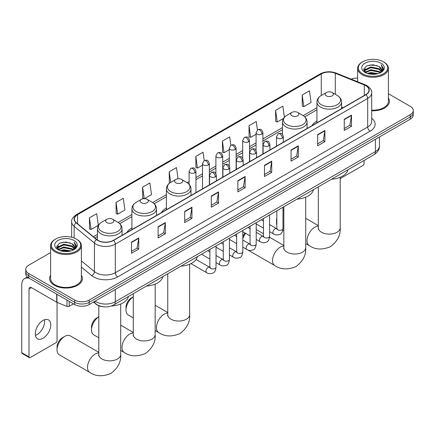 <?xml version="1.0" encoding="UTF-8"?>
<svg xmlns="http://www.w3.org/2000/svg" width="435" height="435" viewBox="0 0 435 435"><rect width="100%" height="100%" fill="white"/><g stroke="black" fill="none" stroke-linecap="round" stroke-linejoin="round"><path stroke-width="0.65" d="M131.914 227.962A18.118 10.462 0 0 0 126.938 232.497M166.387 208.06A18.118 10.462 0 0 0 161.412 212.595M316.952 121.131A18.118 10.462 0 0 0 311.977 125.666M102.763 306.719A10.255 5.921 180 0 1 96.271 304.299L93.525 302.037M50.607 252.561L28.759 265.176A10.255 5.921 0 0 0 25.757 269.363L25.757 273.827A10.255 5.921 0 0 0 28.759 278.014L74.695 304.533A10.255 5.921 0 0 0 89.197 304.533L410.248 119.179A10.255 5.921 0 0 0 413.25 114.992L413.25 112.757A10.255 5.921 0 0 1 410.248 116.944A10.255 5.921 0 0 0 413.25 112.757L413.25 110.528A10.255 5.921 0 0 0 410.248 106.341L388.401 93.726M25.757 269.363A10.255 5.921 0 0 0 28.759 273.55L74.695 300.068A10.255 5.921 0 0 0 89.197 300.068L89.197 302.303L410.248 116.944L89.197 302.303A10.255 5.921 0 0 1 74.695 302.303A10.255 5.921 0 0 0 89.197 302.303L89.197 304.533M28.759 273.55L28.759 275.785L74.695 302.303L28.759 275.785A10.255 5.921 0 0 1 25.757 271.592A10.255 5.921 0 0 0 28.759 275.785L28.759 278.014M50.607 275.279A16.41 9.472 0 0 0 49.579 278.574A16.41 9.472 0 0 0 54.386 285.273A16.41 9.472 0 0 0 72.27 287.328A16.41 9.472 0 0 0 82.4 278.574A16.41 9.472 0 0 0 81.378 275.279A16.41 9.472 0 0 1 82.4 278.574A16.41 9.472 0 0 1 72.27 287.328A16.41 9.472 0 0 1 54.386 285.273A16.41 9.472 0 0 1 49.579 278.574A16.41 9.472 0 0 1 50.607 275.279M365.764 85.679A10.94 6.318 180 0 1 368.967 90.148A10.94 6.318 180 0 1 365.764 94.612L113.372 240.332A10.94 6.318 180 0 1 96.679 239.484L76.364 222.742A10.94 6.318 180 0 1 74.385 219.115A10.94 6.318 180 0 1 77.593 214.651L321.286 73.955A10.94 6.318 180 0 1 335.298 73.249L364.302 84.972A10.94 6.318 180 0 1 365.764 85.679M365.955 85.57A11.212 6.476 0 0 0 364.459 84.841L335.45 73.118A11.212 6.476 0 0 0 321.09 73.841L77.397 214.537A11.212 6.476 0 0 0 76.141 222.829L96.45 239.576A11.212 6.476 0 0 0 113.568 240.441L365.955 94.727A11.212 6.476 0 0 0 365.955 85.57M131.506 242.116L131.506 253.284L138.76 249.097L138.76 237.929L131.506 242.116M131.506 251.299L137.09 248.075L138.727 238.298A2.735 1.577 -120 0 0 138.76 237.929M137.041 248.102L138.76 249.097M158.101 226.766L158.101 237.929L165.349 233.742L165.349 222.579L158.101 226.766M158.101 235.949L163.685 232.725L165.322 222.948A2.735 1.577 -120 0 0 165.349 222.579M163.636 232.752L165.349 233.742M184.69 211.41L184.69 222.579L191.944 218.386L191.944 207.223L184.69 211.41M184.69 220.594L190.274 217.369L191.917 207.593A2.735 1.577 -120 0 0 191.944 207.223M190.225 217.397L191.944 218.386M211.285 196.054L211.285 207.223L218.539 203.036L218.539 191.868L211.285 196.054M211.285 205.244L216.869 202.019L218.506 192.243A2.735 1.577 -120 0 0 218.539 191.868M216.82 202.047L218.539 203.036M344.248 119.293L344.248 130.456L351.502 126.27L351.502 115.106L344.248 119.293M344.248 128.477L349.832 125.253L351.469 115.476A2.735 1.577 -120 0 0 351.502 115.106M349.783 125.28L351.502 126.27M317.653 134.643L317.653 145.812L324.907 141.625L324.907 130.456L317.653 134.643M317.653 143.827L323.243 140.603L324.88 130.826A2.735 1.577 -120 0 0 324.907 130.456M323.194 140.63L324.907 141.625M291.064 149.999L291.064 161.162L298.312 156.975L298.312 145.812L291.064 149.999M291.064 159.183L296.648 155.958L298.285 146.182A2.735 1.577 -120 0 0 298.312 145.812M296.599 155.986L298.312 156.975M264.469 165.349L264.469 176.518L271.723 172.331L271.723 161.162L264.469 165.349M264.469 174.533L270.053 171.308L271.69 161.532A2.735 1.577 -120 0 0 271.723 161.162M270.005 171.341L271.723 172.331M237.874 180.704L237.874 191.868L245.128 187.681L245.128 176.518L237.874 180.704M237.874 189.888L243.464 186.664L245.101 176.887A2.735 1.577 -120 0 0 245.128 176.518M243.415 186.691L245.128 187.681M371.702 110.756A16.41 9.472 0 0 0 389.428 101.311A16.41 9.472 0 0 0 388.401 98.016A16.41 9.472 0 0 1 389.428 101.311A16.41 9.472 0 0 1 371.702 110.756M89.197 300.068L410.248 114.715A10.255 5.921 0 0 0 413.25 110.528M357.63 78.093A10.255 5.921 0 0 0 351.197 79.148M144.485 198.659L151.516 194.603L149.879 182.939L142.626 187.126L142.745 198.224M116.031 202.476L117.673 214.145L124.921 209.958L123.284 198.289L116.031 202.476L116.15 213.574M89.441 217.832L91.078 229.495L98.332 225.308L96.695 213.645L89.441 217.832L89.556 228.93M230.833 145.263L229.658 136.878L222.405 141.065L222.519 152.163M257.428 129.934L256.248 121.523L248.999 125.71L249.114 136.807M284.398 117.254L282.842 106.173L275.589 110.359L275.708 121.457M302.184 95.004L303.82 106.673L311.074 102.486L309.437 90.817L302.184 95.004L302.298 106.102M178.045 178.785L176.474 167.584L169.22 171.771L169.335 182.869M204.238 160.613L203.063 152.228L195.81 156.415L195.929 167.518M195.81 156.415L197.446 168.084L202.498 165.169M197.446 168.084L195.81 167.475M222.405 141.065L224.041 152.734L229.283 149.705M224.041 152.734L222.405 152.119M248.999 125.71L250.636 137.378L256.068 134.241M250.636 137.378L248.999 136.764M275.589 110.359L277.225 122.023L283.533 118.385M277.225 122.023L275.589 121.414M303.82 106.673L302.184 106.058M169.732 183.015L169.22 182.825M169.22 171.771L170.71 182.385M143.92 198.665L142.626 198.181M142.626 187.126L144.246 198.659M117.673 214.145L116.031 213.531M91.078 229.495L89.441 228.886M340.197 178.606L362.861 165.517A1.707 0.99 120 0 0 364.073 163.424L364.073 160.433M362.621 73.819A14.703 8.488 0 0 0 383.409 73.819A14.703 8.488 0 0 0 383.409 61.813L383.893 62.091A15.383 8.885 0 0 1 388.401 68.377A15.383 8.885 0 0 1 378.901 76.582A15.383 8.885 0 0 1 362.137 74.657A15.383 8.885 0 0 1 357.63 68.377A15.383 8.885 0 0 1 362.137 62.091L362.621 61.813A14.703 8.488 0 0 0 362.621 73.819M371.702 110.164A15.383 8.885 0 0 0 388.401 101.311L388.401 68.377M367.254 73.417L370.805 72.509L377.999 73.662M368.271 73.727L370.805 73.205L376.944 73.923M365.047 72.281L370.805 69.714L379.059 71.46L380.386 72.558M365.4 72.569L370.805 70.416L379.059 72.156L380.021 72.89M364.568 71.802L364.758 69.948L370.805 66.925L379.059 68.665L381.321 71.231M364.497 71.46L364.758 70.644L370.805 67.621L379.059 69.366L381.158 71.563M379.934 72.96A8.548 4.937 0 0 0 381.566 70.062A8.548 4.937 0 0 0 379.059 66.571L381.56 70.231M380.995 63.211A11.283 6.514 0 0 0 365.063 63.195A11.283 6.514 0 0 0 364.987 72.395A11.283 6.514 0 0 0 365.036 72.422A11.283 6.514 0 0 0 381.044 72.395A11.283 6.514 0 0 0 380.995 63.211M379.059 66.571L372.92 64.739L366.607 65.902L363.682 69.209L365.623 72.732M380.63 72.623L383.36 69.165L383.414 68.54L381.196 64.837L382.593 68.991L380.021 72.922M383.893 62.091L383.409 61.813A14.703 8.488 0 0 0 362.621 61.813M381.196 64.837L383.409 68.681M366.46 65.973L370.326 65.022L377.248 65.641M363.796 70.465L365.057 69.475M367.831 68.295L370.326 67.811L377.004 68.36M367.831 71.084L370.326 70.6L377.004 71.15M368.342 73.743L370.326 73.395L376.938 73.923M363.72 70.193L365.791 68.719M364.824 72.069L365.791 71.509M276.839 220.491A10.94 6.318 120 0 0 276.557 223.052L276.557 220.262A7.52 4.345 -60 0 1 276.839 218.12M283.843 209.915L282.995 210.404L283.843 209.915A10.94 6.318 120 0 0 282.995 210.529M276.557 223.052A10.94 6.318 120 0 0 276.839 225.286M316.952 122.795L316.952 102.051A12.31 7.107 0 0 0 320.557 107.075A12.31 7.107 0 0 0 333.971 108.614A12.31 7.107 0 0 0 341.567 102.051C341.475 99.31 340.039 97.114 337.255 95.461L332.161 92.519A4.105 2.371 0 0 0 326.359 92.519A4.105 2.371 0 0 0 326.359 95.869A4.105 2.371 0 0 0 332.161 95.869A4.105 2.371 0 0 0 332.161 92.519L337.255 95.461A11.305 6.53 0 0 1 337.255 104.694A11.305 6.53 0 0 1 321.264 104.694A11.305 6.53 0 0 1 321.264 95.461L321.286 73.955M331.519 179.225A18.803 10.859 0 0 0 347.924 169.753M242.817 236.635A7.52 4.345 -60 0 1 245.03 232.97M245.672 233.339A10.94 6.318 120 0 0 242.817 238.739M291.885 115.775A4.105 2.371 0 0 0 297.687 115.775A4.105 2.371 0 0 0 297.687 112.426L302.782 115.362A11.305 6.53 0 0 1 302.782 124.595A11.305 6.53 0 0 1 286.79 124.595A11.305 6.53 0 0 1 286.79 115.362C284.006 117.02 282.571 119.217 282.478 121.952A12.31 7.107 0 0 0 286.083 126.977A12.31 7.107 0 0 0 299.497 128.521A12.31 7.107 0 0 0 307.094 121.952C307.001 119.217 305.566 117.02 302.782 115.362L297.687 112.426A4.105 2.371 0 0 0 291.885 112.426A4.105 2.371 0 0 0 291.885 115.775M297.045 199.132A18.803 10.859 0 0 0 313.45 189.66M133.279 296.855A10.94 6.318 120 0 0 125.992 309.981L125.992 307.186A7.52 4.345 -60 0 1 131.31 297.975L133.279 296.839L131.31 297.975M125.992 309.981A10.94 6.318 120 0 0 128.26 314.989L133.279 317.887M175.794 182.798A4.105 2.371 0 0 0 181.596 182.798A4.105 2.371 0 0 0 181.596 179.448L186.691 182.39A11.305 6.53 0 0 1 186.691 191.617A11.305 6.53 0 0 1 170.699 191.617A11.305 6.53 0 0 1 170.699 182.39C167.915 184.043 166.48 186.24 166.387 188.98A12.31 7.107 0 0 0 169.993 194.005A12.31 7.107 0 0 0 183.407 195.543A12.31 7.107 0 0 0 191.003 188.98C190.911 186.24 189.475 184.043 186.691 182.39L181.596 179.448A4.105 2.371 0 0 0 175.794 179.448A4.105 2.371 0 0 0 175.794 182.798M180.955 266.155A18.803 10.859 0 0 0 197.365 256.683M98.805 316.756A10.94 6.318 120 0 0 91.519 329.882L91.519 327.093A7.52 4.345 -60 0 1 96.836 317.882L98.805 316.74L96.836 317.882M91.519 329.882A10.94 6.318 120 0 0 93.786 334.89L98.805 337.788M141.321 202.699A4.105 2.371 0 0 0 147.122 202.699A4.105 2.371 0 0 0 147.122 199.35L152.217 202.291A11.305 6.53 0 0 1 152.217 211.524A11.305 6.53 0 0 1 136.226 211.524A11.305 6.53 0 0 1 136.226 202.291C133.442 203.944 132.006 206.141 131.914 208.882A12.31 7.107 0 0 0 135.519 213.906A12.31 7.107 0 0 0 148.933 215.445A12.31 7.107 0 0 0 156.529 208.882C156.437 206.141 155.001 203.944 152.217 202.291L147.122 199.35A4.105 2.371 0 0 0 141.321 199.35A4.105 2.371 0 0 0 141.321 202.699M146.481 286.056A18.803 10.859 0 0 0 162.891 276.584M57.045 349.783L57.045 346.994A7.52 4.345 -60 0 1 62.363 337.783L64.782 336.385A10.94 6.318 120 0 0 57.045 349.783A10.94 6.318 120 0 0 59.312 354.797L89.773 372.382A10.94 6.318 -60 0 1 88.093 363.616A10.94 6.318 -60 0 1 95.243 353.97A10.94 6.318 -60 0 1 98.805 352.921M106.847 222.606A4.105 2.371 0 0 0 112.649 222.606A4.105 2.371 0 0 0 112.649 219.256L117.744 222.193A11.305 6.53 0 0 1 117.744 231.425A11.305 6.53 0 0 1 101.752 231.425A11.305 6.53 0 0 1 101.752 222.193C98.968 223.851 97.532 226.048 97.44 228.783A12.31 7.107 0 0 0 101.045 233.807A12.31 7.107 0 0 0 114.459 235.351A12.31 7.107 0 0 0 122.056 228.783C121.963 226.048 120.528 223.851 117.744 222.193L112.649 219.256A4.105 2.371 0 0 0 106.847 219.256A4.105 2.371 0 0 0 106.847 222.606M111.42 305.995A18.803 10.859 0 0 0 128.417 296.491M98.805 352.334L70.252 335.847A10.94 6.318 120 0 0 64.782 336.385L62.363 337.783M44.484 319.736A10.94 6.318 -60 0 1 36.888 334.743A10.94 6.318 -60 0 1 35.425 335.423M43.021 338.283A10.94 6.318 120 0 0 50.172 328.642A10.94 6.318 120 0 0 48.497 319.877A10.94 6.318 120 0 0 43.021 320.421A10.94 6.318 120 0 0 35.877 330.062A10.94 6.318 120 0 0 37.551 338.827A10.94 6.318 120 0 0 43.021 338.283M69.192 301.357L69.192 306.316L73.482 303.837M29.27 278.308A13.675 7.895 -120 0 0 24.583 278.596A13.675 7.895 -120 0 0 21.75 284.854L21.75 352.687L29.004 356.874L29.004 289.041A3.42 1.974 60 0 1 29.71 287.475A3.42 1.974 60 0 1 31.418 287.644L56.697 302.238L56.697 294.147M29.004 356.874A1.707 0.99 120 0 0 29.357 357.657L22.103 353.47A1.707 0.99 -60 0 1 21.75 352.687M29.357 357.657A1.707 0.99 120 0 0 30.211 357.575L55.838 342.78A1.707 0.99 120 0 0 57.045 340.687L57.045 302.401M69.192 306.316A1.707 0.99 180 0 1 67.006 306.425L56.925 302.352A1.707 0.99 180 0 1 56.697 302.238M55.593 251.077A14.703 8.488 0 0 0 76.386 251.077A14.703 8.488 0 0 0 76.386 239.076L76.87 239.353A15.383 8.885 0 0 1 81.378 245.634A15.383 8.885 0 0 1 71.878 253.839A15.383 8.885 0 0 1 55.114 251.914A15.383 8.885 0 0 1 50.607 245.634A15.383 8.885 0 0 1 55.109 239.353L55.593 239.076A14.703 8.488 0 0 0 55.593 251.077M50.607 245.634L50.607 278.574A15.383 8.885 0 0 0 55.114 284.854A15.383 8.885 0 0 0 71.878 286.779A15.383 8.885 0 0 0 81.378 278.574L81.378 245.634M60.231 250.674L63.776 249.766L70.97 250.919M61.248 250.984L63.776 250.468L69.921 251.18M58.018 249.532L63.776 246.977L72.036 248.717L73.363 249.82M58.372 249.826L63.776 247.673L72.036 249.418L72.993 250.152M57.545 249.059L57.735 247.21L63.776 244.182L72.036 245.927L74.293 248.488M57.469 248.722L57.735 247.906L63.776 244.883L72.036 246.623L74.135 248.825M72.906 250.223A8.548 4.937 0 0 0 74.537 247.325A8.548 4.937 0 0 0 72.036 243.834L74.532 247.493M73.966 240.468A11.283 6.514 0 0 0 58.04 240.457A11.283 6.514 0 0 0 57.964 249.652A11.283 6.514 0 0 0 58.013 249.679A11.283 6.514 0 0 0 74.015 249.652A11.283 6.514 0 0 0 73.966 240.468M72.036 243.834L65.892 242.001L59.584 243.16L56.659 246.466L58.594 249.989M73.607 249.88L76.332 246.422L76.386 245.802L74.168 242.094L75.565 246.248L72.998 250.179M76.87 239.353L76.386 239.076A14.703 8.488 0 0 0 55.593 239.076M74.168 242.094L76.386 245.944M59.437 243.236L63.298 242.279L70.225 242.899M56.767 247.727L58.029 246.737M60.808 245.552L63.298 245.074L69.975 245.617M60.808 248.347L63.298 247.863L69.975 248.412M61.319 251.006L63.298 250.652L69.91 251.185M56.697 247.45L58.763 245.982M57.795 249.326L58.763 248.771M95.047 301.156A13.675 7.895 0 0 0 95.966 301.743A13.675 7.895 0 0 0 115.308 301.743L375.432 151.559A13.675 7.895 0 0 0 379.44 145.981C379.537 149.374 377.732 152.277 374.018 154.691L113.894 304.875A6.84 3.948 60 0 0 115.308 301.743L115.308 289.46M375.432 139.276L375.432 151.559A6.84 3.948 60 0 1 374.018 154.691M94.493 301.477A6.84 4.573 129.5 0 0 95.689 303.701L93.612 301.988M410.248 119.179L410.248 114.715M74.695 304.533L74.695 300.068M371.702 118.282A17.095 9.869 180 0 1 370.114 131.185L117.727 276.899A3.42 1.974 60 0 1 115.308 272.712L367.7 126.998A13.675 7.895 0 0 0 371.702 121.414L371.702 92.829A13.675 7.895 180 0 1 367.7 98.408A3.42 1.974 -120 0 0 365.955 94.727M117.727 276.899A17.095 9.869 180 0 1 93.552 276.899A17.095 9.869 180 0 1 91.633 275.578L81.378 267.123M96.45 239.576A3.42 2.289 129.5 0 0 94.433 243.073L94.433 271.657A13.675 7.895 0 0 0 95.966 272.712A13.675 7.895 0 0 0 115.308 272.712L115.308 244.127A13.675 7.895 180 0 1 94.433 243.073L74.124 226.325A13.675 7.895 180 0 1 71.65 221.796L71.65 237.244M371.702 92.829C372.159 90.692 370.587 88.31 366.988 85.679L365.193 84.809A3.42 1.599 112 0 0 364.459 84.841M365.193 84.809L336.184 73.08C330.524 71.079 325.146 71.367 320.057 73.955A3.42 1.974 60 0 1 321.09 73.841M77.397 214.537A3.42 1.974 -120 0 0 76.364 214.645C72.814 217.201 71.248 219.583 71.65 221.796M76.141 222.829A3.42 2.289 129.5 0 0 74.124 226.325L74.124 238.005M336.184 73.08A3.42 1.599 112 0 0 335.45 73.118M113.568 240.441A3.42 1.974 60 0 1 115.308 244.127L367.7 98.408L367.7 126.998A3.42 1.974 60 0 0 370.114 131.185M81.378 260.886L94.433 271.657A3.42 2.289 -50.5 0 1 91.633 275.578M77.593 214.651L77.593 223.748M364.302 84.972L364.302 95.455M335.298 73.249L335.298 94.33M343.133 107.679L341.567 107.048M316.952 107.722L303.233 115.639M282.478 127.624L262.909 138.923M256.068 142.87L249.516 146.655M242.676 150.602L236.123 154.387M229.283 158.335L222.731 162.119M215.891 166.067L209.338 169.851M202.498 173.799L195.94 177.583M189.105 181.531L187.142 182.667M166.387 194.646L152.669 202.569M131.914 214.553L118.195 222.47M97.44 234.454L93.4 236.787M237.874 181.058L245.101 176.887M264.469 165.702L271.69 161.532M291.064 150.352L298.285 146.182M317.653 134.997L324.88 130.826M344.248 119.647L351.469 115.476M211.285 196.413L218.506 192.243M184.69 211.763L191.917 207.593M158.101 227.119L165.322 222.948M131.506 242.469L138.727 238.298M340.197 177.279L340.197 227.799A10.94 6.318 180 0 1 336.994 232.263A10.94 6.318 180 0 1 321.525 232.263A10.94 6.318 180 0 1 318.317 227.799L318.175 229.087M340.197 227.799C340.763 234.992 337.527 241.284 330.48 246.661C322.302 250.071 315.234 249.733 309.285 245.644A10.94 6.318 -60 0 1 307.605 236.879A10.94 6.318 -60 0 1 314.755 227.239A10.94 6.318 -60 0 1 318.317 226.184M305.723 197.18L305.723 247.7A10.94 6.318 180 0 1 302.521 252.169A10.94 6.318 180 0 1 287.051 252.169A10.94 6.318 180 0 1 283.843 247.7L283.702 248.994M305.723 247.7C306.289 254.899 303.054 261.185 296.007 266.568C287.829 269.977 280.76 269.64 274.811 265.551A10.94 6.318 -60 0 1 273.131 256.786A10.94 6.318 -60 0 1 280.281 247.145A10.94 6.318 -60 0 1 283.843 246.09M189.638 264.208L189.638 314.722A10.94 6.318 180 0 1 186.43 319.192A10.94 6.318 180 0 1 170.96 319.192A10.94 6.318 180 0 1 167.758 314.722L167.611 316.017M189.638 314.722C190.204 321.922 186.963 328.207 179.916 333.591C171.738 337 164.669 336.663 158.721 332.574A10.94 6.318 -60 0 1 157.046 323.809A10.94 6.318 -60 0 1 164.191 314.168A10.94 6.318 -60 0 1 167.758 313.113M155.165 284.109L155.165 334.629A10.94 6.318 180 0 1 151.956 339.093A10.94 6.318 180 0 1 136.487 339.093A10.94 6.318 180 0 1 133.279 334.629L133.137 335.918M155.165 334.629C155.73 341.823 152.489 348.114 145.442 353.492C137.264 356.901 130.195 356.564 124.247 352.475A10.94 6.318 -60 0 1 122.567 343.71A10.94 6.318 -60 0 1 129.717 334.069A10.94 6.318 -60 0 1 133.279 333.014M120.691 304.011L120.691 354.53A10.94 6.318 180 0 1 117.483 359A10.94 6.318 180 0 1 102.013 359A10.94 6.318 180 0 1 98.805 354.53L98.663 355.819M282.337 138.118A3.42 1.974 0 0 0 283.337 136.726C281.951 132.338 280.602 133.213 278.21 133.762A3.42 1.974 60 0 1 279.917 133.931A3.42 1.974 -120 0 1 282.337 138.118A3.42 1.974 0 0 1 277.497 138.118A3.42 1.974 0 0 1 276.497 136.726L278.21 133.762M269.602 231.686L273.544 233.965A3.078 1.778 -60 0 1 273.071 231.502A3.078 1.778 -60 0 1 275.083 228.788A3.078 1.778 -60 0 1 275.219 228.712A3.078 1.778 -60 0 1 276.622 228.636L269.602 224.585M277.019 228.946L276.742 229.174L276.839 228.511A3.078 1.778 -0 0 0 277.742 229.767A3.078 1.778 -0 0 0 281.951 229.843A3.078 1.778 -0 0 0 282.995 228.511C282.571 232.083 281.467 234.079 279.672 234.498C277.106 235.281 275.061 235.101 273.544 233.965M268.944 145.85A3.42 1.974 0 0 0 269.945 144.458C268.558 140.07 267.21 140.945 264.817 141.495A3.42 1.974 60 0 1 266.524 141.663A3.42 1.974 -120 0 1 268.944 145.85A3.42 1.974 0 0 1 264.105 145.85A3.42 1.974 0 0 1 263.104 144.458L264.817 141.495M256.21 239.424L260.152 241.697A3.078 1.778 -60 0 1 259.679 239.234A3.078 1.778 -60 0 1 261.691 236.52A3.078 1.778 -60 0 1 261.826 236.444A3.078 1.778 -60 0 1 263.229 236.368L256.21 232.317M263.621 236.678L263.349 236.906L263.447 236.243A3.078 1.778 -0 0 0 264.349 237.499A3.078 1.778 -0 0 0 268.558 237.575A3.078 1.778 -0 0 0 269.602 236.243C269.178 239.815 268.074 241.811 266.28 242.23C263.708 243.013 261.669 242.833 260.152 241.697M255.546 153.582A3.42 1.974 0 0 0 256.552 152.19C255.16 147.802 253.812 148.678 251.419 149.227A3.42 1.974 60 0 1 253.132 149.395A3.42 1.974 -120 0 1 255.546 153.582A3.42 1.974 0 0 1 250.712 153.582A3.42 1.974 0 0 1 249.712 152.19L251.419 149.227M242.817 247.156L246.759 249.429A3.078 1.778 -60 0 1 246.286 246.966A3.078 1.778 -60 0 1 248.298 244.252A3.078 1.778 -60 0 1 248.434 244.182A3.078 1.778 -60 0 1 249.837 244.1L242.817 240.049M250.228 244.41L249.956 244.639L250.054 243.975A3.078 1.778 -0 0 0 250.957 245.231A3.078 1.778 -0 0 0 255.166 245.307A3.078 1.778 -0 0 0 256.21 243.975C255.785 247.548 254.682 249.543 252.887 249.962C250.315 250.745 248.271 250.565 246.759 249.429M242.154 161.314A3.42 1.974 0 0 0 243.16 159.922C241.768 155.534 240.419 156.41 238.027 156.959A3.42 1.974 60 0 1 239.739 157.127A3.42 1.974 -120 0 1 242.154 161.314A3.42 1.974 0 0 1 237.32 161.314A3.42 1.974 0 0 1 236.319 159.922L238.027 156.959M229.424 254.888L233.367 257.161A3.078 1.778 -60 0 1 232.894 254.698A3.078 1.778 -60 0 1 234.905 251.985A3.078 1.778 -60 0 1 235.041 251.914A3.078 1.778 -60 0 1 236.439 251.832L229.424 247.781M236.836 252.142L236.564 252.371L236.662 251.707A3.078 1.778 -0 0 0 237.564 252.963A3.078 1.778 -0 0 0 241.773 253.039A3.078 1.778 -0 0 0 242.817 251.707C242.393 255.28 241.289 257.275 239.495 257.694C236.923 258.477 234.878 258.298 233.367 257.161M228.761 169.046A3.42 1.974 0 0 0 229.762 167.654C228.375 163.266 227.026 164.142 224.634 164.691A3.42 1.974 60 0 1 226.347 164.86A3.42 1.974 -120 0 1 228.761 169.046A3.42 1.974 0 0 1 223.927 169.046A3.42 1.974 0 0 1 222.927 167.654L224.634 164.691M216.026 262.62L219.974 264.893A3.078 1.778 -60 0 1 219.501 262.43A3.078 1.778 -60 0 1 221.507 259.717A3.078 1.778 -60 0 1 221.649 259.646A3.078 1.778 -60 0 1 223.046 259.565L216.026 255.514M223.443 259.874L223.171 260.103L223.269 259.439A3.078 1.778 -0 0 0 224.172 260.695A3.078 1.778 -0 0 0 228.38 260.772A3.078 1.778 -0 0 0 229.424 259.439C229 263.012 227.891 265.007 226.102 265.426C223.53 266.209 221.486 266.03 219.974 264.893M215.368 176.784A3.42 1.974 0 0 0 216.369 175.387C214.982 170.999 213.634 171.874 211.241 172.423A3.42 1.974 60 0 1 212.954 172.592A3.42 1.974 -120 0 1 215.368 176.784A3.42 1.974 0 0 1 210.535 176.784A3.42 1.974 0 0 1 209.534 175.387L211.241 172.423M190.954 263.61L206.576 272.625A3.078 1.778 -60 0 1 206.108 270.162A3.078 1.778 -60 0 1 208.115 267.449A3.078 1.778 -60 0 1 208.251 267.378A3.078 1.778 -60 0 1 209.654 267.297L196.109 259.477M210.051 267.607L209.779 267.835L209.877 267.172A3.078 1.778 -0 0 0 210.774 268.428A3.078 1.778 -0 0 0 214.988 268.504A3.078 1.778 -0 0 0 216.026 267.172C215.608 270.744 214.498 272.74 212.71 273.158C210.138 273.941 208.093 273.762 206.576 272.625M261.908 134.056A3.42 1.974 0 0 0 262.909 132.664C261.522 128.276 260.173 129.151 257.781 129.701A3.42 1.974 60 0 1 259.488 129.869A3.42 1.974 -120 0 1 261.908 134.056A3.42 1.974 0 0 1 257.074 134.056A3.42 1.974 0 0 1 256.068 132.664L257.781 129.701M248.516 141.788A3.42 1.974 0 0 0 249.516 140.396C248.129 136.008 246.781 136.884 244.388 137.433A3.42 1.974 60 0 1 246.096 137.601A3.42 1.974 -120 0 1 248.516 141.788A3.42 1.974 0 0 1 243.676 141.788A3.42 1.974 0 0 1 242.676 140.396L244.388 137.433M235.123 149.52A3.42 1.974 0 0 0 236.123 148.128C234.737 143.74 233.388 144.616 230.996 145.165A3.42 1.974 60 0 1 232.703 145.333A3.42 1.974 -120 0 1 235.123 149.52A3.42 1.974 0 0 1 230.284 149.52A3.42 1.974 0 0 1 229.283 148.128L230.996 145.165M221.725 157.252A3.42 1.974 0 0 0 222.731 155.86C221.339 151.472 219.99 152.348 217.598 152.897A3.42 1.974 60 0 1 219.311 153.066A3.42 1.974 -120 0 1 221.725 157.252A3.42 1.974 0 0 1 216.891 157.252A3.42 1.974 0 0 1 215.891 155.86L217.598 152.897M208.332 164.99A3.42 1.974 0 0 0 209.338 163.593C207.946 159.205 206.598 160.08 204.205 160.629A3.42 1.974 60 0 1 205.918 160.798A3.42 1.974 -120 0 1 208.332 164.99A3.42 1.974 0 0 1 203.498 164.99A3.42 1.974 0 0 1 202.498 163.593L204.205 160.629M194.94 172.722A3.42 1.974 0 0 0 195.94 171.325C194.554 166.937 193.205 167.812 190.813 168.361A3.42 1.974 60 0 1 192.526 168.53A3.42 1.974 -120 0 1 194.94 172.722A3.42 1.974 0 0 1 190.106 172.722A3.42 1.974 0 0 1 189.105 171.325L190.813 168.361M29.004 289.041L31.418 287.644M56.925 294.277L56.925 302.352M67.006 306.425L67.006 300.096M113.894 304.875C108.391 307.637 102.888 307.637 97.386 304.875L95.689 303.701M379.44 145.981L379.44 136.965M320.057 73.955L76.364 214.645M316.952 109.805L304.766 116.841M282.478 129.706L262.909 141.005M256.068 144.953L249.516 148.737M242.676 152.685L236.123 156.469M229.283 160.417L222.731 164.202M215.891 168.149L209.338 171.934M202.498 175.881L195.94 179.666M189.105 183.613L188.676 183.864M166.387 196.729L154.202 203.765M131.914 216.635L119.728 223.666M97.44 236.537L94.884 238.01M364.47 71.683L364.47 71.112M357.63 81.753L357.63 68.377M309.285 245.644L305.723 243.595M283.843 230.958L282.799 230.354M341.567 108.581L341.567 102.051M316.952 102.051C317.044 99.31 318.48 97.114 321.264 95.461L326.359 92.519M318.317 225.596L305.723 218.326M318.317 186.849L318.317 227.799M274.811 265.551L247.732 249.918M307.094 128.488L307.094 121.952M282.478 134.458L282.478 121.952M291.885 112.426L286.79 115.362M283.843 245.503L269.548 237.244M263.447 233.725L256.21 229.544M283.843 206.75L283.843 247.7M158.721 332.574L155.165 330.518M191.003 195.511L191.003 188.98M166.387 209.724L166.387 188.98M175.794 179.448L170.699 182.39M167.758 312.526L155.165 305.256M167.758 273.778L167.758 314.722M124.247 352.475L120.691 350.425M156.529 215.412L156.529 208.882M131.914 229.626L131.914 208.882M141.321 199.35L136.226 202.291M133.279 332.427L120.691 325.157M133.279 293.679L133.279 334.629M120.691 354.53C121.251 361.724 118.015 368.015 110.968 373.399C102.79 376.808 95.722 376.471 89.773 372.382M122.056 235.319L122.056 228.783M97.44 240.044L97.44 228.783M106.847 219.256L101.752 222.193M98.805 305.762L98.805 354.53M277.247 228.881L276.622 228.636M282.995 207.245L282.995 228.511M283.337 142.201L283.337 136.726M263.447 228.136L256.21 223.954M276.839 210.796L276.839 228.511M276.497 146.149L276.497 136.726M263.447 221.029L261.283 219.778M263.855 236.613L263.229 236.368M269.602 214.977L269.602 236.243M269.945 149.934L269.945 144.458M250.054 235.868L242.817 231.686M263.447 218.528L263.447 236.243M263.104 153.881L263.104 144.458M250.054 228.761L247.89 227.51M250.457 244.345L249.837 244.1M256.21 222.709L256.21 243.975M256.552 157.666L256.552 152.19M236.662 243.6L229.424 239.424M250.054 226.26L250.054 243.975M249.712 161.613L249.712 152.19M236.662 236.493L234.492 235.243M237.064 252.082L236.439 251.832M242.817 230.441L242.817 251.707M243.16 165.398L243.16 159.922M223.269 251.332L216.026 247.156M236.662 233.992L236.662 251.707M236.319 169.345L236.319 159.922M223.269 244.225L221.1 242.975M223.672 259.815L223.046 259.565M229.424 238.173L229.424 259.439M229.762 173.13L229.762 167.654M209.877 259.064L201.552 254.263M223.269 241.724L223.269 259.439M222.927 177.078L222.927 167.654M209.877 251.957L207.707 250.707M210.279 267.547L209.654 267.297M216.026 245.905L216.026 267.172M216.369 180.868L216.369 175.387M209.877 249.456L209.877 267.172M209.534 184.815L209.534 175.387M262.909 153.995L262.909 132.664M256.068 150.439L256.068 132.664M249.516 161.728L249.516 140.396M242.676 158.177L242.676 140.396M236.123 169.46L236.123 148.128M229.283 165.909L229.283 148.128M222.731 177.192L222.731 155.86M215.891 173.641L215.891 155.86M209.338 184.924L209.338 163.593M202.498 188.877L202.498 163.593M195.94 192.661L195.94 171.325M189.105 184.304L189.105 171.325M24.583 278.596L27.351 276.997M57.442 248.94L57.442 248.374"/></g></svg>
